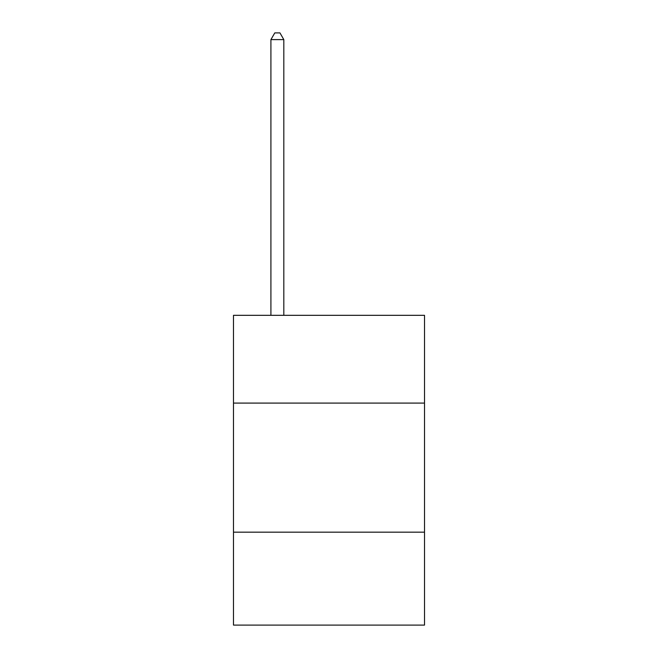 <?xml version="1.0" encoding="UTF-8"?>
<svg xmlns="http://www.w3.org/2000/svg" width="658" height="658" viewBox="0 0 658 658"><rect width="100%" height="100%" fill="white"/><g stroke="black" fill="none" stroke-linecap="round" stroke-linejoin="round"><path stroke-width="0.99" d="M424.517 403.091L424.517 315.322L233.483 315.322L233.483 403.091L424.517 403.091L424.517 625.1L233.483 625.1L233.483 403.091M424.517 532.166L233.483 532.166M283.82 315.322L283.82 39.612L270.915 39.612L270.915 315.322M270.915 39.612L274.789 32.9L279.954 32.9L283.82 39.612"/></g></svg>
